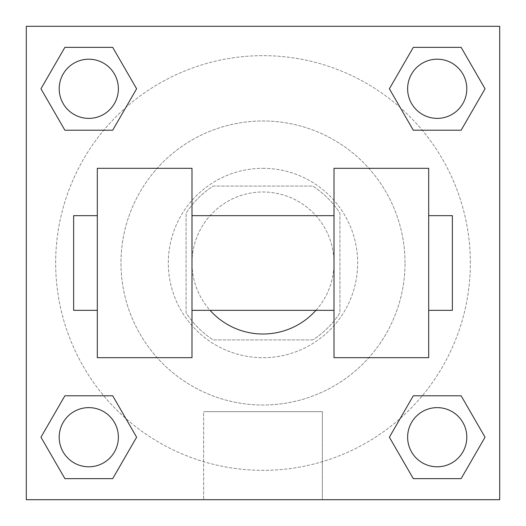 <?xml version="1.0" encoding="UTF-8"?>
<svg xmlns="http://www.w3.org/2000/svg" width="526" height="526" viewBox="0 0 526 526"><rect width="100%" height="100%" fill="white"/><g stroke="black" fill="none" stroke-linecap="round" stroke-linejoin="round"><path stroke-width="0.39" stroke-dasharray="2.63 1.97" d="M315.929 310.34A71.01 71.01 0 0 0 227.495 201.504A71.01 71.01 0 0 0 227.495 324.496A71.01 71.01 0 0 0 334.01 263A71.01 71.01 0 0 0 237.66 196.665A71.01 71.01 0 0 0 210.071 310.34M312.819 339.928L213.181 339.928A91.649 91.649 0 0 1 186.072 312.819L186.072 213.181A91.649 91.649 0 0 1 213.181 186.072L312.819 186.072A91.649 91.649 0 0 1 339.928 213.181L339.928 312.819A91.649 91.649 0 0 1 312.819 339.928L213.181 339.928A91.649 91.649 0 0 1 186.072 312.819L186.072 213.181A91.649 91.649 0 0 1 213.181 186.072L312.819 186.072A91.649 91.649 0 0 1 339.928 213.181L339.928 312.819A91.649 91.649 0 0 1 312.819 339.928M263 168.32A94.68 94.68 0 0 1 344.997 310.34A94.68 94.68 0 0 1 181.003 310.34A94.68 94.68 0 0 1 263 168.32A94.68 94.68 0 0 0 168.32 263A94.68 94.68 0 0 0 263 357.68A94.68 94.68 0 0 0 357.68 263A94.68 94.68 0 0 0 263 168.32M405.02 263A142.02 142.02 0 0 0 191.99 140.008A142.02 142.02 0 0 0 191.99 385.992A142.02 142.02 0 0 0 405.02 263A142.02 142.02 0 0 0 191.99 140.008A142.02 142.02 0 0 0 191.99 385.992A142.02 142.02 0 0 0 405.02 263M103.747 130.211L64.876 130.211L103.747 130.211L64.876 130.211L40.956 88.789L64.876 47.366L112.702 47.366L136.622 88.789L112.702 130.211L136.622 88.789L112.702 130.211L136.622 88.789L112.702 47.366L136.622 88.789M112.702 395.789L136.622 437.211L112.702 395.789L136.622 437.211L112.702 395.789L136.622 437.211L112.702 478.634L64.876 478.634L40.956 437.211L64.876 395.789L103.747 395.789M26.3 499.7L26.3 26.3L499.7 26.3L499.7 499.7L26.3 499.7L26.3 26.3L499.7 26.3L499.7 499.7L26.3 499.7L26.3 26.3L499.7 26.3L499.7 499.7L26.3 499.7L26.3 26.3L499.7 26.3L499.7 499.7L26.3 499.7M413.298 130.211L389.378 88.789L413.298 130.211L389.378 88.789L413.298 130.211L389.378 88.789L413.298 47.366L461.124 47.366L485.044 88.789L461.124 130.211L422.253 130.211M389.378 437.211L413.298 395.789L389.378 437.211L413.298 395.789L389.378 437.211L413.298 478.634L389.378 437.211L413.298 478.634L389.378 437.211L413.298 478.634L461.124 478.634L413.298 478.634L461.124 478.634L485.044 437.211L461.124 478.634M422.253 395.789L461.124 395.789L422.253 395.789L461.124 395.789L485.044 437.211M283.711 26.3L242.289 26.32L283.711 26.3M470.349 263A207.349 207.349 0 0 0 159.325 83.43A207.349 207.349 0 0 0 159.325 442.57A207.349 207.349 0 0 0 470.349 263A207.349 207.349 0 0 0 125.793 107.541A207.349 207.349 0 0 0 177.722 451.998A207.349 207.349 0 0 0 470.349 263M118.376 437.211A29.587 29.587 0 0 0 73.995 411.588A29.587 29.587 0 0 0 73.995 462.834A29.587 29.587 0 0 0 118.376 437.211A29.587 29.587 0 0 0 73.995 411.588A29.587 29.587 0 0 0 73.995 462.834A29.587 29.587 0 0 0 118.376 437.211A29.587 29.587 0 0 0 73.995 411.588A29.587 29.587 0 0 0 73.995 462.834A29.587 29.587 0 0 0 118.376 437.211A29.587 29.587 0 0 0 73.995 411.588A29.587 29.587 0 0 0 73.995 462.834A29.587 29.587 0 0 0 118.376 437.211A29.587 29.587 0 0 0 73.995 411.588A29.587 29.587 0 0 0 73.995 462.834A29.587 29.587 0 0 0 118.376 437.211M118.376 88.789A29.587 29.587 0 0 0 73.995 63.166A29.587 29.587 0 0 0 73.995 114.412A29.587 29.587 0 0 0 118.376 88.789A29.587 29.587 0 0 0 73.995 63.166A29.587 29.587 0 0 0 73.995 114.412A29.587 29.587 0 0 0 118.376 88.789A29.587 29.587 0 0 0 73.995 63.166A29.587 29.587 0 0 0 73.995 114.412A29.587 29.587 0 0 0 118.376 88.789A29.587 29.587 0 0 0 73.995 63.166A29.587 29.587 0 0 0 73.995 114.412A29.587 29.587 0 0 0 118.376 88.789A29.587 29.587 0 0 0 73.995 63.166A29.587 29.587 0 0 0 73.995 114.412A29.587 29.587 0 0 0 118.376 88.789M466.799 88.789A29.587 29.587 0 0 0 422.417 63.166A29.587 29.587 0 0 0 422.417 114.412A29.587 29.587 0 0 0 466.799 88.789A29.587 29.587 0 0 0 422.417 63.166A29.587 29.587 0 0 0 422.417 114.412A29.587 29.587 0 0 0 466.799 88.789A29.587 29.587 0 0 0 422.417 63.166A29.587 29.587 0 0 0 422.417 114.412A29.587 29.587 0 0 0 466.799 88.789A29.587 29.587 0 0 0 422.417 63.166A29.587 29.587 0 0 0 422.417 114.412A29.587 29.587 0 0 0 466.799 88.789A29.587 29.587 0 0 0 422.417 63.166A29.587 29.587 0 0 0 422.417 114.412A29.587 29.587 0 0 0 466.799 88.789M407.624 437.211A29.587 29.587 0 0 1 452.005 411.588A29.587 29.587 0 0 1 452.005 462.834A29.587 29.587 0 0 1 407.624 437.211A29.587 29.587 0 0 1 452.005 411.588A29.587 29.587 0 0 1 452.005 462.834A29.587 29.587 0 0 1 407.624 437.211M322.366 499.7L203.634 499.7L322.366 499.7L203.634 499.7L322.366 499.7L322.366 411.648L203.634 411.648L322.366 411.648L322.366 499.7M26.3 263L26.3 242.289L26.3 263M499.7 263L499.7 242.289L499.7 263M499.68 263L499.68 242.289L499.68 263M26.32 263L26.32 242.289L26.32 263M466.799 437.211A29.587 29.587 0 0 0 422.417 411.588A29.587 29.587 0 0 0 422.417 462.834A29.587 29.587 0 0 0 466.799 437.211A29.587 29.587 0 0 0 422.417 411.588A29.587 29.587 0 0 0 422.417 462.834A29.587 29.587 0 0 0 466.799 437.211A29.587 29.587 0 0 0 422.417 411.588A29.587 29.587 0 0 0 422.417 462.834A29.587 29.587 0 0 0 466.799 437.211M136.622 437.211L112.702 478.634L136.622 437.211L112.702 478.634L64.876 478.634L40.956 437.211L64.876 395.789M112.702 478.634L64.876 478.634L40.956 437.211M389.378 88.789L413.298 47.366L389.378 88.789L413.298 47.366L461.124 47.366L485.044 88.789L461.124 130.211M413.298 47.366L461.124 47.366L485.044 88.789M40.956 88.789L64.876 130.211L40.956 88.789L64.876 130.211L40.956 88.789L64.876 47.366L112.702 47.366L64.876 47.366L40.956 88.789L64.876 47.366M499.68 242.289L499.68 283.711L499.68 242.289M499.7 242.289L499.7 283.711L499.7 242.289M203.634 411.648L322.366 411.648L203.634 411.648L203.634 499.7L203.634 411.648M26.3 283.711L26.32 242.289L26.3 283.711M263 26.32L283.711 26.32L263 26.32M97.31 168.32L191.99 168.32L191.99 357.68L97.31 357.68L97.31 168.32M334.01 168.32L334.01 357.68L428.69 357.68L428.69 168.32L334.01 168.32M334.01 263L334.01 215.66L334.01 263M191.99 263L191.99 215.66L191.99 263M428.69 263L428.69 215.66L428.69 263M452.36 215.66L452.36 310.34M97.31 263L97.31 310.34L97.31 263M73.64 310.34L73.64 215.66"/><path stroke-width="0.79" d="M210.071 310.34A71.01 71.01 0 0 0 315.929 310.34M136.622 88.789L112.702 130.211L64.876 130.211L40.956 88.789L64.876 47.366L112.702 47.366L136.622 88.789L112.702 130.211L103.747 130.211M103.747 395.789L112.702 395.789L136.622 437.211L112.702 478.634L64.876 478.634L40.956 437.211L64.876 395.789L112.702 395.789M422.253 130.211L413.298 130.211L389.378 88.789L413.298 47.366L461.124 47.366L485.044 88.789L461.124 130.211L413.298 130.211M389.378 437.211L413.298 395.789L461.124 395.789L485.044 437.211L461.124 478.634L413.298 478.634L389.378 437.211L413.298 395.789L422.253 395.789M413.298 395.789L461.124 395.789L413.298 395.789M461.124 478.634L413.298 478.634L461.124 478.634L485.044 437.211M466.799 437.211A29.587 29.587 0 0 0 422.417 411.588A29.587 29.587 0 0 0 422.417 462.834A29.587 29.587 0 0 0 466.799 437.211M112.702 478.634L64.876 478.634L112.702 478.634L136.622 437.211M118.376 437.211A29.587 29.587 0 0 0 73.995 411.588A29.587 29.587 0 0 0 73.995 462.834A29.587 29.587 0 0 0 118.376 437.211M413.298 47.366L461.124 47.366L413.298 47.366L389.378 88.789M466.799 88.789A29.587 29.587 0 0 0 422.417 63.166A29.587 29.587 0 0 0 422.417 114.412A29.587 29.587 0 0 0 466.799 88.789M64.876 47.366L112.702 47.366L64.876 47.366L40.956 88.789M112.702 130.211L64.876 130.211L112.702 130.211M118.376 88.789A29.587 29.587 0 0 0 73.995 63.166A29.587 29.587 0 0 0 73.995 114.412A29.587 29.587 0 0 0 118.376 88.789M499.7 26.3L499.7 499.7L26.3 499.7L26.3 26.3L499.7 26.3M40.956 437.211L64.876 395.789M485.044 88.789L461.124 130.211M334.01 168.32L334.01 357.68L428.69 357.68L428.69 168.32L334.01 168.32M191.99 357.68L191.99 168.32L97.31 168.32L97.31 357.68L191.99 357.68M428.69 310.34L452.36 310.34L452.36 215.66L428.69 215.66M97.31 215.66L73.64 215.66L73.64 310.34L97.31 310.34M334.01 215.66L191.99 215.66M334.01 310.34L191.99 310.34"/></g></svg>
